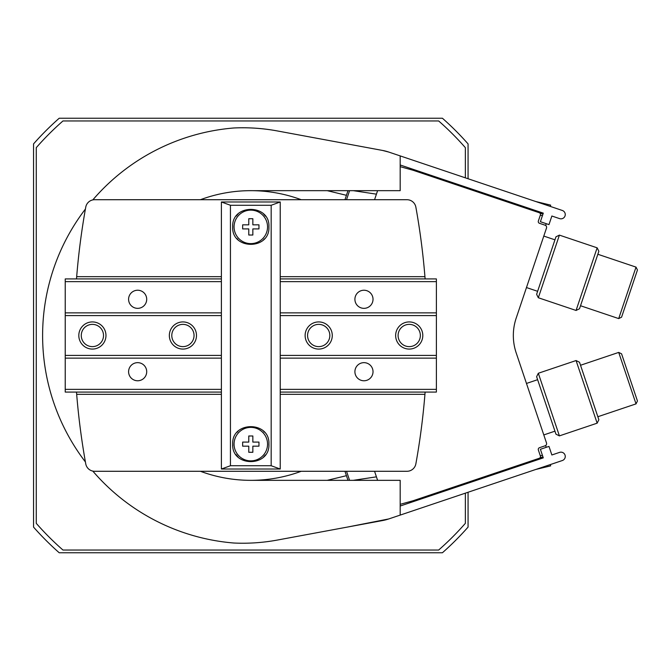 <?xml version="1.0" encoding="UTF-8"?>
<svg xmlns="http://www.w3.org/2000/svg" width="671" height="671" viewBox="0 0 671 671"><rect width="100%" height="100%" fill="white"/><g stroke="black" fill="none" stroke-linecap="round" stroke-linejoin="round"><path stroke-width="1.01" d="M554.951 239.832L543.795 236.075L546.496 228.048A2.265 2.265 0 0 0 545.07 225.188L539.501 223.309A1.812 1.812 0 0 1 538.36 221.011L540.381 215.005A1.812 1.812 0 0 0 539.241 212.715L413.118 170.266L400.176 166.66M400.176 504.34L413.118 500.734L539.241 458.285A1.812 1.812 0 0 0 540.381 455.995L538.36 449.989A1.812 1.812 0 0 1 539.501 447.691L545.07 445.812A2.265 2.265 0 0 0 546.496 442.952L516.167 352.82A54.317 54.317 0 0 1 516.167 318.18L546.496 228.048M546.496 442.952L543.795 434.925L554.951 431.168M546.186 447.339L545.733 445.46M346.429 475.689L327.222 480.335M429.918 495.072L439.849 492.673M535.76 469.474L550.673 465.867L550.354 464.558M465.355 523.338L465.355 493.168L465.355 523.338A285.15 285.15 0 0 1 438.649 550.044L62.973 550.044A285.15 285.15 0 0 1 36.268 523.338L36.268 147.662A285.15 285.15 0 0 1 62.973 120.956L438.649 120.956A285.15 285.15 0 0 1 465.355 147.662L465.355 177.832L465.355 147.662M545.733 225.54L546.186 223.661M535.76 201.526L550.673 205.133L550.354 206.442M429.918 175.928L439.849 178.327M374.561 471.285L377.605 480.335M377.605 190.665L374.561 199.715M327.222 190.665L346.429 195.311M540.063 213.277L542.998 213.99M540.063 457.723L542.998 457.01M468.064 178.746L468.064 143.896A289.679 289.679 0 0 0 442.415 118.239L59.207 118.239A289.679 289.679 0 0 0 33.55 143.896L33.55 527.104A289.679 289.679 0 0 0 59.207 552.761L442.415 552.761A289.679 289.679 0 0 0 468.064 527.104L468.064 492.254M576.07 360.545L597.148 423.175L598.859 419.736L579.509 362.256L576.07 360.545L538.327 373.252L559.404 435.882L555.957 434.171L536.615 376.691L538.327 373.252M597.148 423.175L559.404 435.882M597.148 247.825L576.07 310.455L579.509 308.744L598.859 251.264L597.148 247.825L559.404 235.118L538.327 297.748L536.615 294.309L555.957 236.829L559.404 235.118M597.844 254.267L636.024 267.117L618.704 318.591L580.524 305.741M526.475 287.557L537.622 291.306M636.024 267.117L637.45 269.985L621.572 317.173L618.704 318.591M344.953 199.715L347.771 191.336L344.953 199.715M580.524 365.259L618.704 352.409L636.024 403.883L597.844 416.733M526.475 383.443L537.622 379.694M618.704 352.409L621.572 353.827L637.45 401.015L636.024 403.883M344.953 471.285L347.771 479.664L344.953 471.285M301.212 199.715A144.835 144.835 0 0 0 200.411 199.715A144.835 144.835 0 0 1 250.811 190.665L400.176 190.665L400.176 155.898L388.727 152.049A45.259 45.259 0 0 0 382.537 150.438L277.408 130.954A190.103 190.103 0 0 0 233.919 127.976A208.203 208.203 0 0 0 92.808 199.908M85.418 209.033A208.203 208.203 0 0 0 85.418 461.967M92.808 471.092A208.203 208.203 0 0 0 233.919 543.024A190.103 190.103 0 0 0 277.408 540.046L382.537 520.562A45.259 45.259 0 0 0 388.727 518.951L400.176 515.102L400.176 480.335L250.811 480.335A144.835 144.835 0 0 1 200.411 471.285A144.835 144.835 0 0 0 301.212 471.285M382.537 520.562L388.727 518.951L347.67 527.02M388.727 152.049L382.537 150.438L388.727 152.049M400.176 506.026L543.284 457.865L540.398 449.285L548.979 446.4L551.864 454.98L559.589 452.38A4.303 4.303 0 0 1 565.032 455.081A4.303 4.303 0 0 1 562.332 460.532L388.727 518.951M400.176 164.974L543.284 213.135L540.398 221.715L548.979 224.6L551.864 216.02L559.589 218.62A4.303 4.303 0 0 0 565.032 215.919A4.303 4.303 0 0 0 562.332 210.468L400.176 155.898M347.67 143.98L382.537 150.438M477.022 191.78L476.469 190.648M477.022 479.22L476.469 480.352M248.773 235.018L252.85 235.018L252.85 228.912L258.956 228.912L258.956 224.835L252.85 224.835L252.85 218.721L248.773 218.721L248.773 224.835L242.659 224.835L242.659 228.912L248.773 228.912L248.773 235.018M267.553 226.873A16.75 16.75 0 0 1 254.871 243.12A16.75 16.75 0 0 1 234.288 229.591A16.75 16.75 0 0 1 249.444 210.182A16.75 16.75 0 0 1 267.553 226.873M248.773 452.279L252.85 452.279L252.85 446.165L258.956 446.165L258.956 442.088L252.85 442.088L252.85 435.982L248.773 435.982L248.773 442.088L242.659 442.088L242.659 446.165L248.773 446.165L248.773 452.279M267.553 444.127A16.75 16.75 0 0 1 254.871 460.373A16.75 16.75 0 0 1 234.288 446.852A16.75 16.75 0 0 1 249.444 427.435A16.75 16.75 0 0 1 267.553 444.127M268.912 444.127C270.178 420.792 231.352 420.876 232.703 444.21C231.478 467.402 270.187 467.393 268.912 444.127A18.109 18.109 0 0 1 268.886 445.066M271.176 205.267L230.438 205.267L221.388 201.979L221.388 469.021L230.438 465.733L271.176 465.733L280.226 469.021L280.226 201.979L271.176 205.267L271.176 465.733M268.912 226.873C270.22 203.657 231.537 203.548 232.703 226.781C231.294 250.082 270.153 250.249 268.912 226.873M76.502 392.074A724.194 724.194 0 0 0 76.679 394.338A724.194 724.194 0 0 0 85.745 463.837A9.05 9.05 0 0 0 94.661 471.285L406.962 471.285A9.05 9.05 0 0 0 415.869 463.837A724.194 724.194 0 0 0 424.936 394.338A724.194 724.194 0 0 0 425.12 392.074M425.12 278.926A724.194 724.194 0 0 0 424.936 276.662A724.194 724.194 0 0 0 415.869 207.163A9.05 9.05 0 0 0 406.962 199.715L94.661 199.715A9.05 9.05 0 0 0 85.745 207.163A724.194 724.194 0 0 0 76.679 276.662A724.194 724.194 0 0 0 76.502 278.926M221.388 201.979L279.69 201.979M221.933 469.021L279.69 469.021M424.936 394.338L280.226 394.338L280.226 469.021M280.226 201.979L280.226 276.662L424.936 276.662M76.679 276.662L221.388 276.662M221.388 394.338L76.679 394.338M265.33 454.938A18.109 18.109 0 0 1 263.686 456.859M237.97 456.892A18.109 18.109 0 0 1 236.049 454.611M232.77 445.695A18.109 18.109 0 0 1 232.703 444.21M237.182 432.208A18.109 18.109 0 0 1 237.911 431.428M263.661 431.378A18.109 18.109 0 0 1 264.324 432.082M264.299 238.943A18.109 18.109 0 0 1 263.644 239.639M237.886 239.547A18.109 18.109 0 0 1 237.022 238.608M232.703 226.781A18.109 18.109 0 0 1 232.728 225.984M236.276 216.07A18.109 18.109 0 0 1 237.987 214.083M263.695 214.158A18.109 18.109 0 0 1 265.364 216.112M221.388 392.074L65.23 392.074L65.23 278.926L221.388 278.926M65.23 281.635L221.388 281.635M65.23 389.365L221.388 389.365M146.706 371.709A9.05 9.05 0 0 1 133.126 379.551A9.05 9.05 0 0 1 133.126 363.867A9.05 9.05 0 0 1 146.706 371.709M65.23 358.129L221.388 358.129M65.23 355.412L221.388 355.412M196.494 335.5A13.579 13.579 0 0 1 176.129 347.259A13.579 13.579 0 0 1 176.129 323.741A13.579 13.579 0 0 1 196.494 335.5M105.968 335.5A13.579 13.579 0 0 1 85.603 347.259A13.579 13.579 0 0 1 85.603 323.741A13.579 13.579 0 0 1 105.968 335.5M65.23 315.588L221.388 315.588M65.23 312.871L221.388 312.871M146.706 299.291A9.05 9.05 0 0 1 133.126 307.133A9.05 9.05 0 0 1 133.126 291.449A9.05 9.05 0 0 1 146.706 299.291M103.519 335.5A11.13 11.13 0 0 1 86.827 345.137A11.13 11.13 0 0 1 86.827 325.863A11.13 11.13 0 0 1 103.519 335.5M194.045 335.5A11.13 11.13 0 0 1 177.354 345.137A11.13 11.13 0 0 1 177.354 325.863A11.13 11.13 0 0 1 194.045 335.5M280.226 278.926L436.385 278.926L436.385 392.074L280.226 392.074M436.385 389.365L280.226 389.365M436.385 281.635L280.226 281.635M354.909 299.291A9.05 9.05 0 0 1 368.488 291.449A9.05 9.05 0 0 1 368.488 307.133A9.05 9.05 0 0 1 354.909 299.291M436.385 312.871L280.226 312.871M436.385 315.588L280.226 315.588M305.12 335.5A13.579 13.579 0 0 1 325.494 323.741A13.579 13.579 0 0 1 325.494 347.259A13.579 13.579 0 0 1 305.12 335.5M395.647 335.5A13.579 13.579 0 0 1 416.012 323.741A13.579 13.579 0 0 1 416.012 347.259A13.579 13.579 0 0 1 395.647 335.5M436.385 355.412L280.226 355.412M436.385 358.129L280.226 358.129M354.909 371.709A9.05 9.05 0 0 1 368.488 363.867A9.05 9.05 0 0 1 368.488 379.551A9.05 9.05 0 0 1 354.909 371.709M398.096 335.5A11.13 11.13 0 0 1 414.795 325.863A11.13 11.13 0 0 1 414.795 345.137A11.13 11.13 0 0 1 398.096 335.5M307.57 335.5A11.13 11.13 0 0 1 324.269 325.863A11.13 11.13 0 0 1 324.269 345.137A11.13 11.13 0 0 1 307.57 335.5M540.314 455.794L542.42 455.29M540.314 215.206L542.42 215.71M533.286 210.711L543.216 213.11M449.604 182.546L459.543 184.953M533.286 460.289L543.216 457.89M449.604 488.454L459.543 486.047M349.574 190.665L346.53 199.715M346.53 471.285L349.574 480.335M230.438 205.267L230.438 465.733M576.07 310.455L538.327 297.748M353.29 190.665L376.431 194.162M348.182 190.665L347.771 191.336M353.29 480.335L376.431 476.838M348.182 480.335L347.771 479.664M501.933 200.159L503.065 199.597M501.933 470.841L503.065 471.403"/></g></svg>
